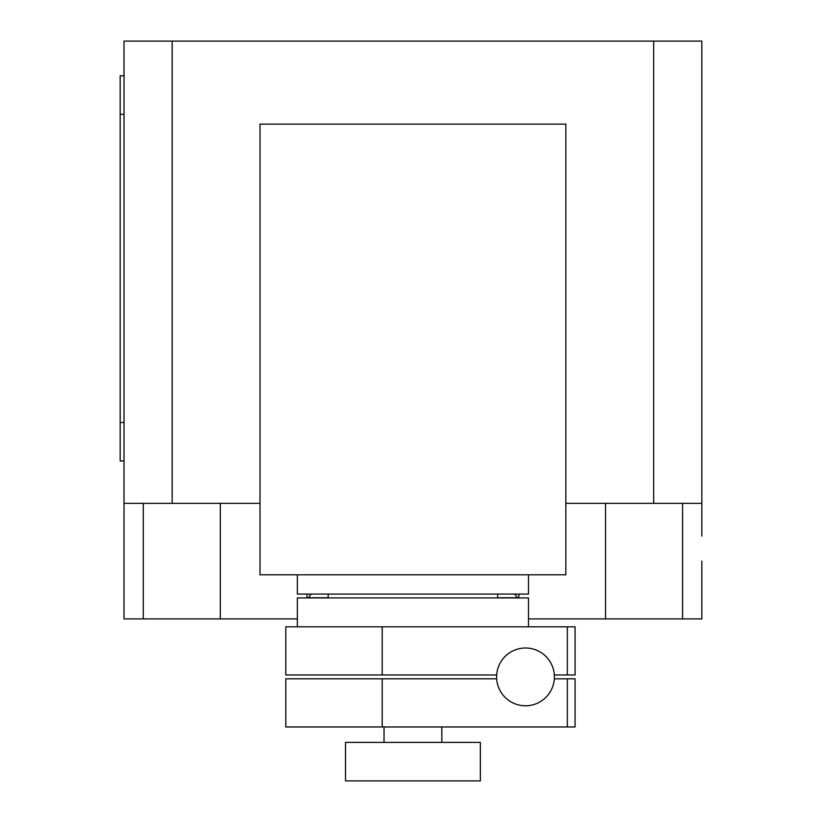 <?xml version="1.0" encoding="UTF-8"?>
<svg xmlns="http://www.w3.org/2000/svg" width="822" height="822" viewBox="0 0 822 822"><rect width="100%" height="100%" fill="white"/><g stroke="black" fill="none" stroke-linecap="round" stroke-linejoin="round"><path stroke-width="1.23" d="M567.344 726.967L567.344 678.818L575.061 678.818L575.061 726.967L285.809 726.967L285.809 678.818L382.209 678.818L382.209 726.967M567.344 678.818L554.326 678.818M496.673 678.818L382.209 678.818M567.344 674.965L567.344 626.816L575.061 626.816L575.061 674.965L554.326 674.965M567.344 626.816L285.809 626.816L285.809 674.965L496.673 674.965M382.209 626.816L382.209 674.965M496.611 676.896A28.893 28.893 0 0 0 525.505 705.779A28.893 28.893 0 0 0 554.398 676.896A28.893 28.893 0 0 0 525.505 648.003A28.893 28.893 0 0 0 496.611 676.896M497.67 597.923L497.67 594.07M328.183 597.923L328.183 594.07M297.358 574.814L297.358 594.07L528.484 594.07L528.484 574.814M480.336 780.9L480.336 742.379L345.517 742.379L345.517 780.9L480.336 780.9M441.815 742.379L441.815 726.967M384.038 742.379L384.038 726.967M528.484 626.816L528.484 597.923L297.358 597.923L297.358 626.816M260.009 574.814L565.834 574.814L565.834 124.122L260.009 124.122L260.009 574.814M565.834 503.352L701.834 503.352L701.834 536.098M308.188 597.923L311.189 594.07M514.664 594.07L517.665 597.923M518.857 594.07L518.857 597.923M124.019 536.098L124.019 618.915L297.358 618.915M528.484 618.915L701.834 618.915L701.834 561.128M260.009 503.352L124.019 503.352L124.019 551.5M124.019 75.768L120.166 75.768L120.166 114.289L124.019 114.289M124.019 422.457L120.166 422.457L120.166 460.978L124.019 460.978M120.166 422.457L120.166 114.289M306.996 594.07L306.996 597.923L306.996 594.07M124.019 503.352L124.019 41.1L172.168 41.1L172.168 503.352M701.834 503.352L701.834 41.1L172.168 41.1M653.685 503.352L653.685 41.1M517.511 597.738L497.67 597.738M328.183 597.738L308.342 597.738M143.285 503.352L143.285 618.915M682.568 503.352L682.568 618.915M605.526 503.352L605.526 618.915M220.317 503.352L220.317 618.915"/></g></svg>
